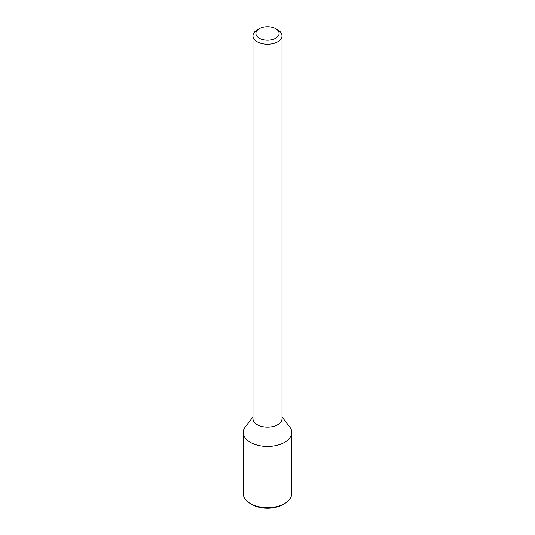 <?xml version="1.0" encoding="UTF-8"?>
<svg xmlns="http://www.w3.org/2000/svg" width="535" height="535" viewBox="0 0 535 535"><rect width="100%" height="100%" fill="white"/><g stroke="black" fill="none" stroke-linecap="round" stroke-linejoin="round"><path stroke-width="0.8" d="M282.012 416.952L289.609 426.749A24.215 13.984 180 0 1 284.62 442.345A24.215 13.984 180 0 1 253.771 443.97A24.215 13.984 180 0 1 245.391 426.749L252.988 416.952M275.712 28.716L277.765 29.9A14.512 8.379 180 0 1 282.012 35.825L282.012 418.738A14.512 8.379 180 0 1 277.765 424.663A14.512 8.379 180 0 1 261.943 426.482A14.512 8.379 180 0 1 252.988 418.738L252.988 35.825A14.512 8.379 180 0 1 257.235 29.9L259.288 28.716A11.609 6.701 180 0 1 275.712 28.716A11.609 6.701 180 0 1 275.712 38.192A11.609 6.701 180 0 1 259.288 38.192A11.609 6.701 180 0 1 259.288 28.716M282.012 35.825A14.512 8.379 180 0 1 277.765 41.75A14.512 8.379 180 0 1 261.943 43.569A14.512 8.379 180 0 1 252.988 35.825M284.62 442.345A24.215 13.984 180 0 1 258.231 445.374A24.215 13.984 180 0 1 243.285 432.461L243.285 493.691A24.215 13.984 180 0 0 250.373 503.575A24.215 13.984 180 0 0 284.62 503.575A24.215 13.984 180 0 1 284.62 503.575A24.215 13.984 180 0 0 291.715 493.691L291.715 432.461A24.215 13.984 180 0 1 284.62 442.345M282.915 504.565L284.627 503.575L282.915 504.565A21.795 12.586 180 0 1 252.085 504.565L250.373 503.575"/></g></svg>
